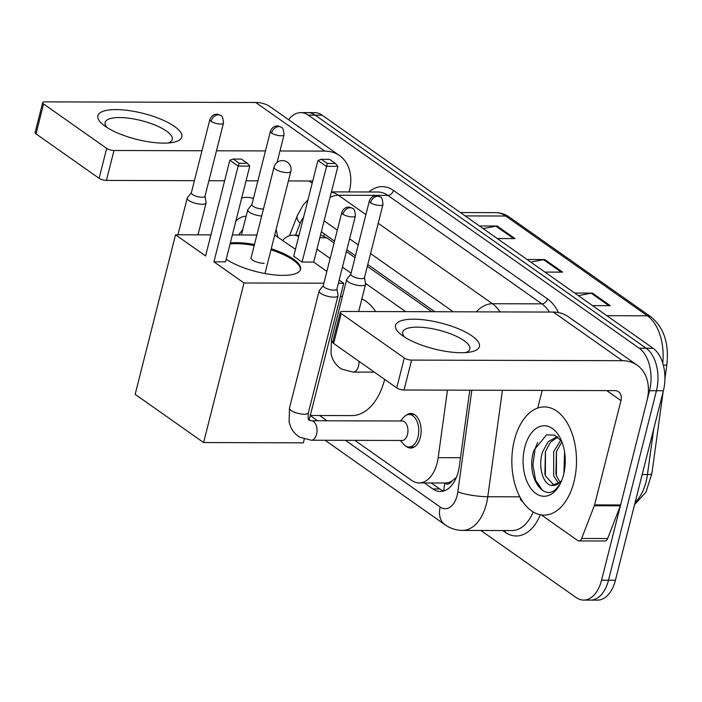 <?xml version="1.0" encoding="UTF-8"?>
<svg xmlns="http://www.w3.org/2000/svg" width="702" height="702" viewBox="0 0 702 702"><rect width="100%" height="100%" fill="white"/><g stroke="black" fill="none" stroke-linecap="round" stroke-linejoin="round"><path stroke-width="1.05" d="M406.247 415.251A17.313 10.346 90.2 0 1 410.854 413.452A17.313 10.346 90.2 0 1 420.322 437.469A17.313 10.346 90.2 0 1 410.749 448.069A17.313 10.346 90.2 0 1 406.151 446.253M444.656 483.002L444.945 483.204A10.82 6.467 -89.8 0 0 451.974 480.984L456.379 477.386M451.974 480.984A32.459 19.393 90.2 0 1 445.2 483.002L419.173 482.932A32.459 19.393 -89.8 0 0 438.171 457.66L447.464 390.137M334.073 242.927L326.755 237.785L321.455 235.46M431.756 311.723L367.322 266.348M355.01 257.678L346.384 251.606M298.692 236.521A32.459 19.393 -89.8 0 0 293.199 235.17A32.459 19.393 -89.8 0 0 282.704 240.286M405.677 311.653L365.488 283.345M351.079 273.201L342.453 267.129M330.142 258.459L316.944 249.166M354.826 440.338L411.697 480.396A32.459 19.393 -89.8 0 0 419.173 482.932M319.55 415.505L327.062 420.788M288.627 119.726A32.459 19.393 90.2 0 1 300.789 112.618A32.459 19.393 90.2 0 1 308.266 115.154L639.224 348.227A32.459 19.393 90.2 0 1 649.508 390.716L601.561 580.203A32.459 19.393 90.2 0 1 583.608 600.087A32.459 19.393 90.2 0 1 576.131 597.551L480.888 530.475M583.608 600.087L597.49 600.122A32.459 19.393 90.2 0 0 615.435 580.247L663.381 390.76A32.459 19.393 90.2 0 0 653.097 348.262L322.139 115.189A32.459 19.393 90.2 0 0 314.663 112.662L307.722 112.636A32.459 19.393 90.2 0 1 315.207 115.172L646.156 348.245A32.459 19.393 90.2 0 1 656.449 390.742L608.502 580.229A32.459 19.393 90.2 0 1 590.549 600.105A32.459 19.393 90.2 0 0 608.502 580.229L656.449 390.742A32.459 19.393 90.2 0 0 646.156 348.245L315.207 115.172A32.459 19.393 90.2 0 0 307.722 112.636L300.789 112.618M424.315 482.941L432.844 488.952A32.459 19.393 -89.8 0 0 440.321 491.488A32.459 19.393 -89.8 0 0 459.319 466.225L469.778 390.207M434.81 311.732L367.778 264.531M355.466 255.853L346.841 249.78M334.529 241.111L321.332 231.818M443.796 490.97A32.459 19.393 90.2 0 1 439.785 488.969L431.247 482.958M479.457 225.974L497.174 226.026L515.031 238.601L497.314 238.548M574.692 293.05L592.409 293.103L610.266 305.677L592.549 305.624M527.07 259.512L544.796 259.565L562.653 272.139L544.928 272.086M530.765 262.109L543.559 259.679A8.652 6.406 -54.8 0 1 544.796 259.565M578.387 295.647L591.172 293.217A8.652 6.406 -54.8 0 1 592.409 293.103M483.143 228.58L495.937 226.149A8.652 6.406 -54.8 0 1 497.174 226.026M242.848 229.273L238.768 234.951M235.863 221.077A35.267 21.078 90.2 0 1 246.165 216.163M241.716 197.964A54.089 32.327 90.2 0 1 246.7 197.332A54.089 32.327 90.2 0 1 253.413 198.526M276.132 229.457A54.089 32.327 90.2 0 1 277.694 236.758M240.005 232.853L239.04 234.959M105.133 126.263A43.27 13.391 -165.8 0 1 103.326 124.903A43.27 13.391 -165.8 0 1 117.445 109.609A43.27 13.391 -165.8 0 1 174.526 126.457A43.27 13.391 -165.8 0 1 172.639 142.445A43.27 13.391 -165.8 0 1 105.133 126.263M168.164 142.989A34.617 10.714 14.2 0 0 172.227 139.461A34.617 10.714 14.2 0 0 166.427 131.046A34.617 10.714 14.2 0 0 129.958 118.348A34.617 10.714 14.2 0 0 105.107 122.473A34.617 10.714 14.2 0 0 107.002 127.51M349.148 191.936L349.359 191.093A43.27 32.011 125.2 0 0 339.584 155.616A43.27 32.011 125.2 0 0 324.763 151.105L279.958 150.974M339.584 155.616L270.533 106.994A43.27 32.011 125.2 0 0 255.712 102.474L44.937 101.878A5.405 1.676 14.2 0 0 42.673 102.641A5.405 1.676 14.2 0 0 43.577 103.957L36.004 133.88A5.405 1.676 -165.8 0 1 35.1 132.564L42.673 102.641M106.678 148.394A5.405 1.676 14.2 0 0 113.987 150.5L106.414 180.423A5.405 1.676 -165.8 0 1 99.105 178.308L106.678 148.394L43.577 103.957M265.461 150.939L216.479 150.798M201.983 150.755L113.987 150.5M99.105 178.308L36.004 133.88M106.414 180.423L194.41 180.668M208.906 180.712L224.614 180.756M246.051 180.818L257.888 180.853M288.408 180.94L312.741 181.011M384.661 379.413A59.503 35.556 90.2 0 1 351.816 415.593L310.284 415.479M361.872 298.885A59.503 35.556 90.2 0 1 375.658 311.565M271.235 248.78A42.19 13.057 -165.8 0 1 293.462 259.117A42.19 13.057 -165.8 0 1 300.535 269.366A42.19 13.057 -165.8 0 1 270.595 274.447A42.19 13.057 -165.8 0 1 226.219 259.205M213.926 261.811L238.153 166.067L229.817 160.205L205.589 255.94L175.535 234.775L135.153 394.34L203.606 442.55L243.989 282.976L213.926 261.811L225.553 261.846L249.772 166.102L238.153 166.067L239.198 163.241L233.248 159.047L229.817 160.205M230.326 242.962A42.19 13.057 -165.8 0 1 254.457 244.524M243.989 282.976L323.876 283.213M338.373 283.248L343.734 283.266L339.18 280.063M326.869 271.393L313.671 262.1L302.053 262.065L293.717 256.195L317.945 160.451L321.376 159.301L327.325 163.496L302.053 262.065M295.472 249.28L274.71 235.056M256.871 235.003L232.353 234.933M210.925 234.872L175.535 234.775M203.606 442.55L303.361 442.839L304.282 439.171M309.134 420.015L343.734 283.266M233.248 159.047L241.4 159.073L247.358 163.268L239.198 163.241M249.772 166.102L247.358 163.268M321.376 159.301L329.528 159.328L335.477 163.522L337.899 166.356L313.671 262.1M337.899 166.356L326.281 166.321L317.945 160.451M335.477 163.522L327.325 163.496M230.072 243.954A42.19 13.057 -165.8 0 1 236.17 243.673A42.19 13.057 -165.8 0 1 254.212 245.524M251.167 257.555A8.652 2.676 14.2 0 0 250.991 257.897A8.652 2.676 14.2 0 0 255.168 261.442A8.652 2.676 14.2 0 0 264.145 263.373M270.99 249.78A42.19 13.057 -165.8 0 1 300.377 269.858M191.383 192.655L187.399 197.745A9.74 3.01 14.2 0 0 187.206 198.122A9.74 3.01 14.2 0 0 188.838 200.482A9.74 3.01 14.2 0 0 202 204.282A9.74 3.01 14.2 0 0 206.09 202.896A9.74 3.01 14.2 0 0 206.098 202.474L205.01 196.104M211.048 121.306A7.029 2.176 14.2 0 1 209.863 119.594L191.348 192.796A7.029 2.176 14.2 0 0 192.523 194.507A7.029 2.176 14.2 0 0 202.027 197.244A7.029 2.176 14.2 0 0 204.975 196.244L223.499 123.043C223.069 117.971 222.148 115.479 220.735 115.567A7.029 5.204 -54.8 0 0 218.322 114.838A7.029 5.204 125.2 0 0 211.048 121.306A7.029 2.176 14.2 0 0 218.454 123.885A7.029 2.176 14.2 0 0 223.499 123.043M311.197 440.215A9.74 5.818 90.2 0 0 316.584 434.248A9.74 5.818 90.2 0 0 313.153 421.279A9.74 5.818 90.2 0 0 311.258 420.744L402.158 420.998A9.74 5.818 90.2 0 1 407.485 434.512A9.74 5.818 90.2 0 1 402.097 440.479L311.197 440.215L299.912 437.267C295.735 434.836 292.629 431.326 290.602 426.746L289.11 422.086L289.487 408.09A9.74 3.01 14.2 0 0 291.119 410.459A9.74 3.01 14.2 0 0 291.47 410.696A9.74 3.01 14.2 0 0 301.658 414.066A9.74 3.01 14.2 0 0 308.362 412.873L337.995 295.788A9.74 3.01 14.2 0 0 338.004 295.366L336.925 288.996M400.377 420.998L403.685 417.286A16.225 9.696 90.2 0 1 409.117 414.531A16.225 9.696 90.2 0 1 417.997 437.048A16.225 9.696 90.2 0 1 409.02 446.99A16.225 9.696 90.2 0 1 403.606 444.199L400.324 440.47M323.289 285.547L319.305 290.637A9.74 3.01 14.2 0 0 319.112 291.014A9.74 3.01 14.2 0 0 320.744 293.375A9.74 3.01 14.2 0 0 333.906 297.174A9.74 3.01 14.2 0 0 337.995 295.788M342.953 214.198A7.029 2.176 14.2 0 1 341.777 212.487L323.253 285.688A7.029 2.176 14.2 0 0 324.429 287.399A7.029 2.176 14.2 0 0 333.933 290.137A7.029 2.176 14.2 0 0 336.881 289.136L355.405 215.935C354.975 210.863 354.054 208.371 352.641 208.459A7.029 5.204 -54.8 0 0 350.228 207.731A7.029 5.204 125.2 0 0 342.953 214.198A7.029 2.176 14.2 0 0 350.359 216.778A7.029 2.176 14.2 0 0 355.405 215.935M270.419 131.335C272.183 126.386 276.5 125.86 276.518 126.062C277.229 125.658 278.817 126.079 281.283 127.308A7.029 5.204 -54.8 0 0 278.878 126.579A7.029 5.204 125.2 0 0 271.595 133.038A7.029 2.176 14.2 0 1 270.419 131.335L251.895 204.536A7.029 2.176 14.2 0 0 253.071 206.248A7.029 2.176 14.2 0 0 262.583 208.985A7.029 2.176 14.2 0 0 263.461 208.95M251.93 204.387L247.946 209.486A9.74 3.01 14.2 0 0 247.762 209.854A9.74 3.01 14.2 0 0 252.027 213.662A9.74 3.01 14.2 0 0 261.679 215.988M350.86 274.061L346.876 279.15A9.74 3.01 14.2 0 0 346.691 279.528A9.74 3.01 14.2 0 0 351.395 283.52A9.74 3.01 14.2 0 0 361.486 285.688A9.74 3.01 14.2 0 0 365.567 284.301A9.74 3.01 14.2 0 0 365.575 283.88L364.496 277.509M370.524 202.711A7.029 2.176 14.2 0 1 369.349 201L350.825 274.201A7.029 2.176 14.2 0 0 352 275.912A7.029 2.176 14.2 0 0 361.512 278.65A7.029 2.176 14.2 0 0 364.461 277.659L382.985 204.449C382.546 199.377 381.625 196.885 380.212 196.981A7.029 5.204 -54.8 0 0 377.808 196.244A7.029 5.204 125.2 0 0 370.524 202.711A7.029 2.176 14.2 0 0 377.93 205.291A7.029 2.176 14.2 0 0 382.985 204.449M402.764 335.854A43.27 13.391 -165.8 0 1 400.947 334.503A43.27 13.391 -165.8 0 1 415.066 319.208A43.27 13.391 -165.8 0 1 472.148 336.056A43.27 13.391 -165.8 0 1 470.261 352.044A43.27 13.391 -165.8 0 1 402.764 335.854M465.786 352.579A34.617 10.714 14.2 0 0 469.849 349.052A34.617 10.714 14.2 0 0 464.048 340.645A34.617 10.714 14.2 0 0 427.579 327.939A34.617 10.714 14.2 0 0 402.729 332.072A34.617 10.714 14.2 0 0 404.633 337.109M594.313 505.73A5.405 3.229 -89.8 0 0 594.576 504.896L620.594 504.975A5.405 3.229 90.2 0 1 620.331 505.809L594.313 505.73L581.651 538.452A5.405 3.229 -89.8 0 1 578.922 540.935A5.405 3.229 -89.8 0 1 577.676 540.514L541.321 514.908M523.008 502.009L522.016 501.316A5.405 3.229 -89.8 0 1 520.094 497.227M620.594 504.975L646.981 400.693A43.27 32.011 125.2 0 0 637.205 365.215A43.27 32.011 125.2 0 0 622.384 360.696L411.609 360.1L404.036 390.014L614.812 390.619A10.82 8.003 -54.8 0 1 618.515 391.751A10.82 8.003 -54.8 0 1 620.963 400.614L594.576 504.896M620.331 505.809L607.669 538.531A5.405 3.229 90.2 0 1 604.94 541.005L578.922 540.935M637.205 365.215L568.155 316.584A43.27 32.011 125.2 0 0 553.334 312.074L342.558 311.469A5.405 1.676 14.2 0 0 340.294 312.241A5.405 1.676 14.2 0 0 341.198 313.557L333.634 343.471A5.405 1.676 -165.8 0 1 332.722 342.155L340.294 312.241M404.036 390.014A5.405 1.676 -165.8 0 1 396.727 387.908L404.299 357.985L341.198 313.557M404.299 357.985A5.405 1.676 14.2 0 0 411.609 360.1M396.727 387.908L333.634 343.471M542.19 390.409L537.732 408.046M573.929 481.976A54.089 32.327 90.2 0 1 544.015 515.11A54.089 32.327 90.2 0 1 514.408 440.057A54.089 32.327 90.2 0 1 544.322 406.923A54.089 32.327 90.2 0 1 573.929 481.976M557.809 437.083L550.517 442.155L545.445 451.588L545.393 475.833L554.15 485.389M557.23 436.653L548.262 441.576L542.69 451.579C537.662 465.909 542.883 484.319 551.368 485.372A24.447 14.61 90.2 0 0 552.772 485.486A24.447 14.61 90.2 0 0 561.749 480.37M561.872 441.786L556.458 451.614L556.405 475.868L560.056 482.265M560.819 440.093L553.702 451.605L553.659 475.859L558.573 483.502M564.575 452.088L563.881 473.394M561.626 441.172L554.536 435.135L546.551 434.863L534.082 450.035C524.964 475.473 543.936 503.72 557.072 487.916L560.196 483.766M524.763 447.349A35.267 21.078 90.2 0 1 559.95 437.548A35.267 21.078 90.2 0 1 563.574 474.684A35.267 21.078 90.2 0 1 559.81 484.573A35.267 21.078 90.2 0 1 532.836 490.812A35.267 21.078 90.2 0 1 524.763 447.349M560.977 482.204L551.368 485.372M556.396 451.614L555.923 474.438M545.384 451.588L544.91 474.403M537.627 442.453L535.152 448.683L532.871 465.031L535.652 480.317L542.602 490.505M324.394 233.977A32.459 24.008 125.2 0 0 323.683 236.118M444.945 483.204A32.459 24.008 125.2 0 0 443.875 490.944M326.755 237.785L319.831 237.759M460.486 457.73L438.171 457.66M345.428 440.312L440.189 507.046A21.639 12.934 -89.8 0 0 457.142 495.489A21.639 12.934 -89.8 0 0 457.836 491.9L471.832 390.207M502.43 390.294L487.785 496.735A43.27 25.86 90.2 0 1 486.398 503.922A43.27 25.86 90.2 0 1 462.46 530.422L511.898 530.572A43.27 25.86 -89.8 0 0 533.222 511.969M519.884 496.832L487.785 496.735A21.639 3.817 -172.2 0 1 457.836 491.9M540.347 514.741A48.684 29.098 90.2 0 1 505.01 532.186L502.667 530.545M368.892 191.988A48.684 29.098 90.2 0 1 393.453 190.426L547.472 298.885A48.684 29.098 90.2 0 1 558.502 312.557M308.266 115.154L322.139 115.189M601.561 580.203L615.435 580.247M649.508 390.716L663.381 390.76M639.224 348.227L653.097 348.262M331.37 192.164A43.27 25.86 90.2 0 1 338.417 195.253L387.855 195.393A43.27 25.86 -89.8 0 0 377.887 192.015L331.441 191.883M378.22 223.289L492.427 303.72L541.874 303.861L387.855 195.393A5.405 4.001 125.2 0 0 393.453 190.426M476.36 311.855A21.639 16.006 -54.8 0 1 492.427 303.72A43.27 25.86 90.2 0 1 500.008 311.925M549.447 312.065A43.27 25.86 -89.8 0 0 541.874 303.861A5.405 4.001 125.2 0 0 547.472 298.885M330.054 197.376A21.639 16.006 -54.8 0 1 338.417 195.253L365.9 214.61M303.518 217.453A21.639 12.934 -89.8 0 0 300.123 223.376L295.56 235.179M310.258 415.549L317.664 420.761M453.238 311.785L370.559 253.554M358.239 244.884L349.622 238.812M337.302 230.142L324.113 220.849M505.01 532.186A5.405 4.001 125.2 0 0 505.177 530.545M300.123 223.376A21.639 9.372 -158.8 0 1 297.297 215.619L289.505 235.758M325.044 440.251L445.077 524.789A21.639 16.006 -54.8 0 1 440.189 507.046M439.785 488.969L432.844 488.952M465.163 215.909L505.694 216.023A10.82 8.003 -54.8 0 1 509.398 217.155L651.079 316.935A10.82 8.003 125.2 0 0 647.376 315.803L505.694 216.023A43.27 25.86 -89.8 0 0 495.717 212.645C500.596 212.688 505.159 214.189 509.398 217.155M662.741 363.145A43.27 25.86 -89.8 0 0 647.376 315.803L606.844 315.689M651.079 316.935C663.82 327.58 669.094 343.392 666.9 364.364A10.82 1.904 -172.2 0 1 663.346 365.277M663.127 391.777L651.868 473.631A10.82 1.904 -172.2 0 1 647.446 474.552L653.72 428.94M635.134 502.413A43.27 25.86 -89.8 0 0 647.446 474.552L642.19 474.534M561.24 272.13L543.559 259.679M513.618 238.601L495.937 226.149M608.862 305.668L591.172 293.217M324.763 151.105L255.712 102.474M312.197 183.169L309.108 181.002M275.491 169.243A8.652 2.676 -165.8 0 1 274.043 167.137A8.652 8.652 0 0 1 287.416 162.188A8.652 8.652 0 0 1 290.821 171.385A8.652 2.676 -165.8 0 1 287.197 172.613A8.652 2.676 -165.8 0 1 275.491 169.243M271.595 133.038A7.029 2.176 14.2 0 0 279.001 135.618A7.029 2.176 14.2 0 0 284.056 134.784L277.044 162.495M358.924 361.284A9.74 5.818 90.2 0 1 358.494 366.119A9.74 5.818 90.2 0 1 353.106 372.086L341.821 369.138C337.644 366.698 334.538 363.197 332.511 358.608L331.019 353.948L331.397 339.961A9.74 3.01 14.2 0 0 332.73 342.111M622.384 360.696L553.334 312.074M620.963 400.614L606.73 390.593M581.651 538.452L607.669 538.531M299.034 235.188L293.199 235.17M307.985 199.807L303.264 204.879L297.297 215.619M445.077 524.789C450.333 528.466 456.124 530.343 462.46 530.422M666.9 364.364L664.917 378.755M651.868 473.631L645.972 492.137L634.573 504.624M495.717 212.645L460.38 212.548M340.373 296.56L342.374 296.569M250.983 258.275L274.043 167.137M264.97 273.543L290.821 171.385M209.863 119.594C211.627 114.645 215.944 114.119 215.97 114.321C216.672 113.926 218.261 114.338 220.735 115.567M197.999 234.837L206.09 202.896M177.931 234.784L187.206 198.122M341.777 212.487C343.532 207.538 347.85 207.011 347.876 207.213C348.578 206.818 350.166 207.23 352.641 208.459M311.258 420.744L309.591 420.366C308.283 420.673 307.88 418.173 308.362 412.873M409.02 446.99L414.355 446.998M409.117 414.531L414.452 414.549M289.487 408.09L319.112 291.014M241.409 234.959L247.762 209.854M284.056 134.784C283.617 129.703 282.695 127.22 281.283 127.308M369.349 201C371.112 196.051 375.43 195.533 375.447 195.735C376.158 195.331 377.746 195.744 380.212 196.981M374.341 372.139L353.106 372.086M358.678 311.512L365.567 284.301M331.397 339.961L346.691 279.528"/></g></svg>
